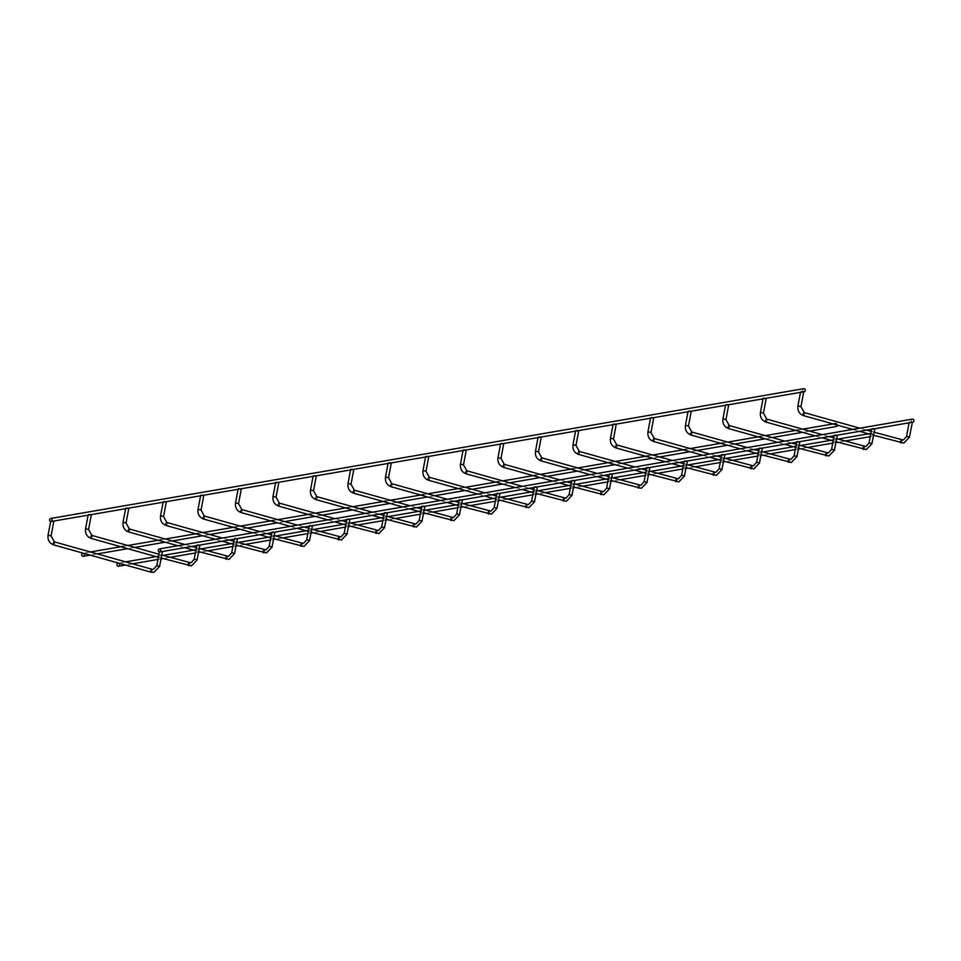 <?xml version="1.0" encoding="UTF-8"?>
<svg xmlns="http://www.w3.org/2000/svg" width="961" height="961" viewBox="0 0 961 961"><rect width="100%" height="100%" fill="white"/><g stroke="black" fill="none" stroke-linecap="round" stroke-linejoin="round"><path stroke-width="0.72" stroke-dasharray="4.8 3.6" d="M53.84 521.198L51.882 521.114M162.469 551.65L160.511 551.566M803.792 388.664A1.55 1.369 -99.8 0 0 804.321 391.704M837.487 425.146A1.55 1.369 -99.8 0 0 835.866 423.465A1.55 1.369 -99.8 0 0 836.382 426.504M912.95 422.155A1.55 1.369 80.2 0 1 912.421 419.116M91.331 514.736L89.097 514.579M199.96 545.187L197.726 545.031M128.822 508.273L126.588 508.117M237.451 538.725L235.217 538.568M166.313 501.81L164.079 501.654M274.942 532.262L272.72 532.106M203.804 495.347L201.582 495.191M312.445 525.799L310.211 525.643M241.307 488.885L239.073 488.729M349.936 519.336L347.702 519.18M278.798 482.422L276.564 482.266M387.427 512.874L385.193 512.718M316.289 475.959L314.055 475.803M424.918 506.411L422.684 506.255M353.78 469.497L351.546 469.34M462.409 499.948L460.187 499.792M391.271 463.034L389.049 462.878M499.9 493.486L497.678 493.329M428.762 456.571L426.54 456.415M537.403 487.023L535.169 486.867M466.265 450.108L464.031 449.952M574.894 480.56L572.66 480.404M503.756 443.646L501.522 443.489M612.385 474.097L610.151 473.941M541.247 437.183L539.013 437.027M649.876 467.635L647.654 467.478M578.738 430.72L576.516 430.564M687.367 461.172L685.145 461.016M616.229 424.257L614.007 424.101M724.87 454.709L722.636 454.553M653.732 417.795L651.498 417.639M762.361 448.246L760.127 448.09M691.223 411.332L688.989 411.176M799.852 441.784L797.618 441.628M728.714 404.869L726.48 404.713M837.343 435.321L835.121 435.165M766.205 398.407L763.983 398.25M874.834 428.858L872.612 428.702M803.696 391.944L801.474 391.788M912.337 422.396L910.103 422.239M870.101 434.504A1.55 1.369 80.2 0 1 872.78 434.648A1.55 1.369 80.2 0 1 871.699 436.402A1.55 1.369 80.2 0 1 870.101 434.504M48.23 535.229L50.957 535.733M53.708 544.863A1.55 0.661 105.7 0 0 54.693 543.253A1.55 0.661 105.7 0 0 54.525 541.956M151.177 572.191A1.55 0.661 105.7 0 0 152.174 570.57A1.55 0.661 105.7 0 0 151.982 569.26M159.586 566.185L156.859 565.669M85.721 528.766L88.448 529.271M91.199 538.4A1.55 0.661 105.7 0 0 92.196 536.791A1.55 0.661 105.7 0 0 92.016 535.493M188.668 565.729A1.55 0.661 105.7 0 0 189.665 564.107A1.55 0.661 105.7 0 0 189.473 562.798M197.077 559.722L194.35 559.206M123.212 522.303L125.939 522.808M128.69 531.938A1.55 0.661 105.7 0 0 129.687 530.328A1.55 0.661 105.7 0 0 129.507 529.03M226.159 559.266A1.55 0.661 105.7 0 0 227.156 557.644A1.55 0.661 105.7 0 0 226.964 556.335M234.568 553.26L231.841 552.743M160.703 515.841L163.43 516.345M166.193 525.475A1.55 0.661 105.7 0 0 167.178 523.865A1.55 0.661 105.7 0 0 167.01 522.568M263.662 552.803A1.55 0.661 105.7 0 0 264.647 551.182A1.55 0.661 105.7 0 0 264.455 549.872M272.071 546.797L269.332 546.28M198.194 509.378L200.933 509.883M203.684 519.012A1.55 0.661 105.7 0 0 204.669 517.402A1.55 0.661 105.7 0 0 204.501 516.105M301.153 546.341A1.55 0.661 105.7 0 0 302.138 544.719A1.55 0.661 105.7 0 0 301.958 543.409M309.562 540.334L306.835 539.818M235.697 502.915L238.424 503.42M241.175 512.549A1.55 0.661 105.7 0 0 242.16 510.94A1.55 0.661 105.7 0 0 241.992 509.642M338.644 539.878A1.55 0.661 105.7 0 0 339.641 538.256A1.55 0.661 105.7 0 0 339.449 536.947M347.053 533.872L344.326 533.355M273.188 496.453L275.915 496.957M278.666 506.087A1.55 0.661 105.7 0 0 279.663 504.477A1.55 0.661 105.7 0 0 279.483 503.18M376.135 533.415A1.55 0.661 105.7 0 0 377.132 531.793A1.55 0.661 105.7 0 0 376.94 530.484M384.544 527.409L381.817 526.892M310.679 489.99L313.406 490.494M316.157 499.624A1.55 0.661 105.7 0 0 317.154 498.014A1.55 0.661 105.7 0 0 316.974 496.717M413.626 526.952A1.55 0.661 105.7 0 0 414.623 525.331A1.55 0.661 105.7 0 0 414.431 524.021M422.035 520.946L419.308 520.43M348.17 483.527L350.897 484.032M353.648 493.161A1.55 0.661 105.7 0 0 354.645 491.551A1.55 0.661 105.7 0 0 354.465 490.254M451.129 520.49A1.55 0.661 105.7 0 0 452.114 518.868A1.55 0.661 105.7 0 0 451.922 517.559M459.538 514.483L456.799 513.967M385.661 477.064L388.4 477.569M391.151 486.698A1.55 0.661 105.7 0 0 392.136 485.089A1.55 0.661 105.7 0 0 391.968 483.791M488.62 514.027A1.55 0.661 105.7 0 0 489.605 512.405A1.55 0.661 105.7 0 0 489.425 511.096M497.029 508.021L494.302 507.504M423.164 470.602L425.891 471.106M428.642 480.236A1.55 0.661 105.7 0 0 429.627 478.626A1.55 0.661 105.7 0 0 429.459 477.329M526.111 507.564A1.55 0.661 105.7 0 0 527.108 505.942A1.55 0.661 105.7 0 0 526.916 504.633M534.52 501.558L531.793 501.041M460.655 464.139L463.382 464.643M466.133 473.773A1.55 0.661 105.7 0 0 467.13 472.163A1.55 0.661 105.7 0 0 466.95 470.866M563.602 501.101A1.55 0.661 105.7 0 0 564.6 499.48A1.55 0.661 105.7 0 0 564.407 498.17M572.011 495.095L569.284 494.579M498.146 457.676L500.873 458.181M503.624 467.31A1.55 0.661 105.7 0 0 504.621 465.701A1.55 0.661 105.7 0 0 504.441 464.403M601.093 494.639A1.55 0.661 105.7 0 0 602.091 493.017A1.55 0.661 105.7 0 0 601.898 491.708M609.502 488.632L606.775 488.116M535.637 451.214L538.364 451.718M541.115 460.848A1.55 0.661 105.7 0 0 542.112 459.238A1.55 0.661 105.7 0 0 541.932 457.941M638.597 488.176A1.55 0.661 105.7 0 0 639.582 486.554A1.55 0.661 105.7 0 0 639.389 485.245M647.005 482.17L644.266 481.653M573.128 444.751L575.867 445.255M578.618 454.385A1.55 0.661 105.7 0 0 579.603 452.775A1.55 0.661 105.7 0 0 579.435 451.478M676.088 481.713A1.55 0.661 105.7 0 0 677.073 480.092A1.55 0.661 105.7 0 0 676.892 478.782M684.496 475.707L681.769 475.19M610.631 438.288L613.358 438.793M616.109 447.922A1.55 0.661 105.7 0 0 617.094 446.312A1.55 0.661 105.7 0 0 616.926 445.015M713.579 475.251A1.55 0.661 105.7 0 0 714.576 473.629A1.55 0.661 105.7 0 0 714.383 472.319M721.987 469.244L719.26 468.728M648.122 431.825L650.849 432.33M653.6 441.459A1.55 0.661 105.7 0 0 654.597 439.85A1.55 0.661 105.7 0 0 654.417 438.552M751.07 468.788A1.55 0.661 105.7 0 0 752.067 467.166A1.55 0.661 105.7 0 0 751.874 465.857M759.478 462.782L756.751 462.265M685.613 425.363L688.34 425.867M691.091 434.997A1.55 0.661 105.7 0 0 692.088 433.387A1.55 0.661 105.7 0 0 691.908 432.09M788.561 462.325A1.55 0.661 105.7 0 0 789.558 460.703A1.55 0.661 105.7 0 0 789.365 459.394M796.969 456.319L794.242 455.802M723.104 418.9L725.831 419.404M728.582 428.534A1.55 0.661 105.7 0 0 729.579 426.924A1.55 0.661 105.7 0 0 729.399 425.627M826.064 455.862A1.55 0.661 105.7 0 0 827.049 454.241A1.55 0.661 105.7 0 0 826.856 452.931M834.472 449.856L831.733 449.34M760.595 412.437L763.334 412.942M766.085 422.071A1.55 0.661 105.7 0 0 767.07 420.462A1.55 0.661 105.7 0 0 766.902 419.164M863.555 449.4A1.55 0.661 105.7 0 0 864.54 447.778A1.55 0.661 105.7 0 0 864.359 446.469M871.963 443.393L869.237 442.877M798.098 405.974L800.825 406.479M803.576 415.608A1.55 0.661 105.7 0 0 804.561 413.999A1.55 0.661 105.7 0 0 804.393 412.701M901.046 442.937A1.55 0.661 105.7 0 0 902.043 441.315A1.55 0.661 105.7 0 0 901.85 440.006M909.454 436.931L906.728 436.414M50.801 520.634L50.633 521.511M159.43 551.085L159.262 551.962M803.612 391.824L802.567 392.004M766.121 398.286L765.076 398.467M728.63 404.749L727.585 404.929M691.139 411.212L690.082 411.392M653.648 417.675L652.591 417.855M616.145 424.137L615.1 424.318M578.654 430.6L577.609 430.78M541.163 437.063L540.118 437.243M503.672 443.526L502.627 443.706M466.181 449.988L465.124 450.168M428.678 456.451L427.633 456.631M391.187 462.914L390.142 463.094M353.696 469.376L352.651 469.557M316.205 475.839L315.16 476.019M278.714 482.302L277.657 482.482M241.211 488.765L240.166 488.945M203.72 495.227L202.675 495.408M166.229 501.69L165.184 501.87M128.738 508.153L127.693 508.333M91.247 514.615L90.19 514.796M53.744 521.078L52.699 521.27M802.723 429.171L798.471 429.903M765.232 435.633L760.98 436.366M727.741 442.096L723.489 442.829M690.25 448.559L685.986 449.292M652.759 455.021L648.495 455.754M615.256 461.484L611.004 462.217M577.765 467.947L573.513 468.68M540.274 474.41L536.022 475.142M502.783 480.872L498.519 481.605M465.292 487.335L461.028 488.068M427.789 493.798L423.537 494.531M390.298 500.261L386.046 500.993M352.807 506.723L348.555 507.456M315.316 513.186L311.064 513.919M277.825 519.649L273.561 520.381M240.322 526.111L236.07 526.844M202.831 532.574L198.579 533.307M165.34 539.037L161.088 539.77M127.849 545.5L123.597 546.232M90.358 551.962L82.694 553.284M809.655 431.117L802.567 432.33M772.163 437.579L765.076 438.793M734.672 444.042L727.573 445.255M697.169 450.505L690.082 451.718M659.678 456.968L652.591 458.181M622.187 463.43L615.1 464.643M584.696 469.893L577.609 471.106M547.205 476.356L540.118 477.569M509.702 482.818L502.615 484.032M472.211 489.281L465.124 490.494M434.72 495.744L427.633 496.957M397.229 502.207L390.142 503.42M359.738 508.669L352.651 509.883M322.235 515.132L315.148 516.345M284.744 521.595L277.657 522.808M247.253 528.057L240.166 529.271M209.762 534.52L202.675 535.733M172.271 540.983L165.184 542.196M134.768 547.446L127.681 548.659M97.277 553.908L90.19 555.122M912.253 422.275L911.196 422.456M874.75 428.738L873.705 428.918M837.259 435.201L836.214 435.381M799.768 441.664L798.723 441.844M762.277 448.126L761.22 448.306M724.786 454.589L723.729 454.769M687.283 461.052L686.238 461.232M649.792 467.514L648.747 467.695M612.301 473.977L611.256 474.157M574.81 480.44L573.765 480.62M537.319 486.903L536.262 487.083M499.816 493.365L498.771 493.546M462.325 499.828L461.28 500.008M424.834 506.291L423.789 506.471M387.343 512.754L386.298 512.934M349.852 519.216L348.795 519.396M312.349 525.679L311.304 525.859M274.858 532.142L273.813 532.322M237.367 538.604L236.322 538.785M199.876 545.067L198.831 545.247M162.385 551.53L161.328 551.71M88.292 514.171L88.112 515.156M161.832 555.026L158.853 554.185M158.277 557.236L161.268 558.077M196.921 544.623L196.741 545.608M125.783 507.708L125.603 508.693M199.323 548.563L196.344 547.722M191.816 546.461L184.896 544.515M177.797 545.74L184.728 547.686M195.768 550.773L198.759 551.614M234.412 538.16L234.232 539.145M163.274 501.246L163.094 502.231M236.826 542.1L233.835 541.259M229.307 539.998L222.387 538.052M215.3 539.277L222.219 541.223M233.259 544.31L236.25 545.151M271.915 531.697L271.723 532.682M200.777 494.783L200.585 495.768M274.317 535.637L271.326 534.796M266.798 533.535L259.878 531.589M252.791 532.814L259.71 534.76M270.762 537.848L273.741 538.689M309.406 525.235L309.214 526.22M238.268 488.32L238.076 489.305M311.808 529.175L308.817 528.334M304.301 527.072L297.369 525.126M290.282 526.352L297.213 528.298M308.253 531.385L311.232 532.226M346.897 518.772L346.705 519.757M275.759 481.857L275.567 482.842M349.299 522.712L346.32 521.871M341.792 520.61L334.86 518.664M327.773 519.889L334.704 521.835M345.744 524.922L348.735 525.763M384.388 512.309L384.208 513.294M313.25 475.395L313.07 476.38M386.79 516.249L383.811 515.408M379.283 514.147L372.351 512.201M365.264 513.426L372.195 515.372M383.235 518.46L386.226 519.3M421.879 505.846L421.699 506.831M350.741 468.932L350.561 469.917M424.294 509.786L421.302 508.946M416.774 507.684L409.854 505.738M402.767 506.964L409.686 508.91M420.726 511.997L423.717 512.838M459.37 499.384L459.19 500.369M388.232 462.469L388.052 463.454M461.785 503.324L458.793 502.483M454.265 501.222L447.345 499.276M440.258 500.501L447.177 502.447M458.229 505.534L461.208 506.375M496.873 492.921L496.681 493.906M425.735 456.007L425.543 456.992M499.276 496.861L496.284 496.02M491.768 494.759L484.837 492.813M477.749 494.038L484.68 495.984M495.72 499.071L498.699 499.912M534.364 486.458L534.172 487.443M463.226 449.544L463.034 450.529M536.767 490.398L533.775 489.557M529.259 488.296L522.328 486.35M515.24 487.575L522.171 489.521M533.211 492.609L536.202 493.449M571.855 479.995L571.675 480.98M500.717 443.081L500.537 444.066M574.258 483.936L571.278 483.095M566.75 481.833L559.819 479.887M552.731 481.113L559.662 483.047M570.702 486.146L573.693 486.987M609.346 473.533L609.166 474.518M538.208 436.618L538.028 437.603M611.749 477.473L608.769 476.632M604.241 475.371L597.322 473.425M590.234 474.65L597.153 476.584M608.193 479.683L611.184 480.524M646.837 467.07L646.657 468.055M575.699 430.156L575.519 431.141M649.252 471.01L646.26 470.169M641.732 468.908L634.813 466.962M627.725 468.187L634.644 470.121M645.696 473.22L648.675 474.061M684.34 460.607L684.148 461.592M613.202 423.693L613.01 424.678M686.743 464.547L683.751 463.707M679.235 462.445L672.304 460.499M665.216 461.724L672.147 463.658M683.187 466.758L686.166 467.599M721.831 454.145L721.639 455.13M650.693 417.23L650.501 418.215M724.234 458.085L721.243 457.244M716.726 455.982L709.795 454.036M702.707 455.262L709.638 457.196M720.678 460.295L723.669 461.136M759.322 447.682L759.142 448.667M688.184 410.767L688.004 411.752M761.725 451.622L758.746 450.781M754.217 449.52L747.286 447.574M740.198 448.799L747.129 450.733M758.169 453.832L761.16 454.673M796.813 441.219L796.633 442.204M725.675 404.305L725.495 405.29M799.216 445.159L796.237 444.318M791.708 443.057L784.789 441.111M777.701 442.336L784.62 444.27M795.66 447.37L798.651 448.21M834.304 434.756L834.124 435.741M763.166 397.842L762.986 398.827M836.719 438.696L833.728 437.856M829.199 436.594L822.28 434.648M815.192 435.874L822.111 437.808M833.163 440.907L836.142 441.748M871.807 428.294L871.615 429.279M800.669 391.379L800.477 392.364M874.21 432.234L871.219 431.393M866.702 430.132L859.771 428.186M852.683 429.411L859.602 431.345M870.654 434.444L873.633 435.285M909.298 421.831L909.106 422.816M838.04 439.069L833.355 439.874M800.549 445.532L795.852 446.336M763.058 451.994L758.361 452.799M725.567 458.457L720.87 459.262M688.076 464.92L683.379 465.725M650.573 471.383L645.888 472.187M613.082 477.845L608.385 478.65M575.591 484.308L570.894 485.113M538.1 490.771L533.403 491.576M500.609 497.233L495.912 498.038M463.106 503.696L458.421 504.501M425.615 510.159L420.918 510.964M388.124 516.622L383.427 517.426M350.633 523.084L345.936 523.889M313.142 529.547L308.445 530.352M275.639 536.01L270.954 536.815M238.148 542.472L233.451 543.277M200.657 548.935L195.96 549.74M163.166 555.398L158.469 556.203M125.675 561.861L118.011 563.182M871.699 436.402L870.234 436.654M844.971 441.015L837.884 442.228M835.998 442.553L832.743 443.117M807.48 447.478L800.393 448.691M798.495 449.015L795.252 449.58M769.977 453.94L762.89 455.154M761.004 455.478L757.761 456.043M732.486 460.403L725.399 461.616M723.513 461.941L720.269 462.505M694.995 466.866L687.908 468.079M686.022 468.403L682.766 468.968M657.504 473.329L650.417 474.542M648.531 474.866L645.275 475.431M620.013 479.791L612.926 481.005M611.028 481.329L607.784 481.893M582.522 486.254L575.423 487.467M573.537 487.792L570.293 488.356M545.019 492.717L537.932 493.93M536.046 494.254L532.802 494.819M507.528 499.179L500.441 500.393M498.555 500.729L495.299 501.282M470.037 505.642L462.95 506.855M461.064 507.192L457.808 507.744M432.546 512.105L425.459 513.318M423.561 513.654L420.317 514.207M395.055 518.568L387.956 519.781M386.07 520.117L382.826 520.67M357.552 525.03L350.465 526.244M348.579 526.58L345.335 527.133M320.061 531.493L312.974 532.706M311.088 533.043L307.832 533.595M282.57 537.956L275.483 539.169M273.597 539.505L270.341 540.058M245.079 544.419L237.992 545.632M236.094 545.968L232.85 546.521M207.588 550.881L200.489 552.095M198.603 552.431L195.359 552.983M170.085 557.344L162.998 558.557M161.112 558.894L157.868 559.446M132.594 563.807L125.507 565.02"/><path stroke-width="1.44" d="M51.882 521.114L53.84 521.198L51.089 535.89L48.23 535.229M160.511 551.566L162.469 551.65L159.586 566.185M803.612 391.824L804.321 391.704A1.55 1.369 -99.8 0 0 803.792 388.664L50.633 518.484A1.55 1.369 -99.8 0 0 51.149 521.535A1.55 1.369 -99.8 0 0 50.633 518.484M809.655 431.117L836.382 426.504A1.55 1.369 -99.8 0 0 837.487 425.146M84.304 555.182A1.55 1.369 -99.8 0 0 82.694 553.284A1.55 1.369 -99.8 0 0 83.223 556.323A1.55 1.369 -99.8 0 0 84.304 555.182M159.262 548.935A1.55 1.369 80.2 0 1 159.778 551.974A1.55 1.369 80.2 0 1 159.262 548.935L912.421 419.116A1.55 1.369 80.2 0 1 912.95 422.155L912.253 422.275M89.097 514.579L91.331 514.736L88.58 529.427L85.721 528.766M197.726 545.031L199.96 545.187L197.077 559.722M126.588 508.117L128.822 508.273L126.071 522.964L123.212 522.303M235.217 538.568L237.451 538.725L234.568 553.26M164.079 501.654L166.313 501.81L163.562 516.501L160.703 515.841M272.72 532.106L274.942 532.262L272.071 546.797M201.582 495.191L203.804 495.347L201.065 510.039L198.194 509.378M310.211 525.643L312.445 525.799L309.562 540.334M239.073 488.729L241.307 488.885L238.556 503.576L235.697 502.915M347.702 519.18L349.936 519.336L347.053 533.872M276.564 482.266L278.798 482.422L276.047 497.113L273.188 496.453M385.193 512.718L387.427 512.874L384.544 527.409M314.055 475.803L316.289 475.959L313.538 490.651L310.679 489.99M422.684 506.255L424.918 506.411L422.035 520.946M351.546 469.34L353.78 469.497L351.029 484.188L348.17 483.527M460.187 499.792L462.409 499.948L459.538 514.483M389.049 462.878L391.271 463.034L388.532 477.725L385.661 477.064M497.678 493.329L499.9 493.486L497.029 508.021M426.54 456.415L428.762 456.571L426.023 471.262L423.164 470.602M535.169 486.867L537.403 487.023L534.52 501.558M464.031 449.952L466.265 450.108L463.514 464.8L460.655 464.139M572.66 480.404L574.894 480.56L572.011 495.095M501.522 443.489L503.756 443.646L501.005 458.337L498.146 457.676M610.151 473.941L612.385 474.097L609.502 488.632M539.013 437.027L541.247 437.183L538.496 451.874L535.637 451.214M647.654 467.478L649.876 467.635L647.005 482.17M576.516 430.564L578.738 430.72L575.999 445.411L573.128 444.751M685.145 461.016L687.367 461.172L684.496 475.707M614.007 424.101L616.229 424.257L613.49 438.949L610.631 438.288M722.636 454.553L724.87 454.709L721.987 469.244M651.498 417.639L653.732 417.795L650.981 432.486L648.122 431.825M760.127 448.09L762.361 448.246L759.478 462.782M688.989 411.176L691.223 411.332L688.472 426.023L685.613 425.363M797.618 441.628L799.852 441.784L796.969 456.319M726.48 404.713L728.714 404.869L725.963 419.561L723.104 418.9M835.121 435.165L837.343 435.321L834.472 449.856M763.983 398.25L766.205 398.407L763.454 413.098L760.595 412.437M872.612 428.702L874.834 428.858L871.963 443.393M801.474 391.788L803.696 391.944L800.957 406.623L798.098 405.974M910.103 422.239L912.337 422.396L909.454 436.931M116.93 564.323A1.55 1.369 80.2 0 1 119.62 564.467A1.55 1.369 80.2 0 1 118.539 566.221A1.55 1.369 80.2 0 1 116.93 564.323M50.957 535.733L54.405 541.884A1.55 0.661 105.7 0 0 54.26 541.884A1.55 0.661 105.7 0 0 53.275 543.494A1.55 0.661 105.7 0 0 53.564 544.863A1.55 0.661 105.7 0 0 53.708 544.863M54.525 541.956A1.55 0.661 105.7 0 0 54.405 541.884L151.874 569.212A1.55 0.661 105.7 0 0 151.742 569.2A1.55 0.661 105.7 0 0 150.745 570.822A1.55 0.661 105.7 0 0 151.045 572.179A1.55 0.661 105.7 0 0 151.177 572.191M151.982 569.26A1.55 0.661 105.7 0 0 151.874 569.212L153.448 569.296L156.679 565.765L159.718 566.329L153.976 572.336L151.045 572.179L53.564 544.863C49.407 543.205 47.569 540.034 48.05 535.313L50.633 521.511M156.859 565.669L159.262 551.962M88.448 529.271L91.896 535.421A1.55 0.661 105.7 0 0 91.763 535.421A1.55 0.661 105.7 0 0 90.766 537.031A1.55 0.661 105.7 0 0 91.067 538.4A1.55 0.661 105.7 0 0 91.199 538.4M92.016 535.493A1.55 0.661 105.7 0 0 91.896 535.421L158.853 554.185M189.473 562.798A1.55 0.661 105.7 0 0 189.365 562.75A1.55 0.661 105.7 0 0 189.233 562.738A1.55 0.661 105.7 0 0 188.236 564.359A1.55 0.661 105.7 0 0 188.536 565.717A1.55 0.661 105.7 0 0 188.668 565.729M194.35 559.206L197.209 559.867L191.467 565.873L161.268 558.077M125.939 522.808L129.387 528.958A1.55 0.661 105.7 0 0 129.254 528.958A1.55 0.661 105.7 0 0 128.257 530.568A1.55 0.661 105.7 0 0 128.558 531.938A1.55 0.661 105.7 0 0 128.69 531.938M129.507 529.03A1.55 0.661 105.7 0 0 129.387 528.958L184.896 544.515M226.964 556.335A1.55 0.661 105.7 0 0 226.856 556.287A1.55 0.661 105.7 0 0 226.724 556.275A1.55 0.661 105.7 0 0 225.727 557.897A1.55 0.661 105.7 0 0 226.027 559.254A1.55 0.661 105.7 0 0 226.159 559.266M231.841 552.743L234.7 553.404L228.958 559.41L198.759 551.614M163.43 516.345L166.878 522.496A1.55 0.661 105.7 0 0 166.746 522.496A1.55 0.661 105.7 0 0 165.748 524.105A1.55 0.661 105.7 0 0 166.049 525.475A1.55 0.661 105.7 0 0 166.193 525.475M167.01 522.568A1.55 0.661 105.7 0 0 166.878 522.496L222.387 538.052M264.455 549.872A1.55 0.661 105.7 0 0 264.359 549.824A1.55 0.661 105.7 0 0 264.215 549.812A1.55 0.661 105.7 0 0 263.23 551.434A1.55 0.661 105.7 0 0 263.518 552.791A1.55 0.661 105.7 0 0 263.662 552.803M269.332 546.28L272.203 546.941L266.449 552.947L236.25 545.151M200.933 509.883L204.381 516.033A1.55 0.661 105.7 0 0 204.237 516.033A1.55 0.661 105.7 0 0 203.251 517.643A1.55 0.661 105.7 0 0 203.54 519.012A1.55 0.661 105.7 0 0 203.684 519.012M204.501 516.105A1.55 0.661 105.7 0 0 204.381 516.033L259.878 531.589M301.958 543.409A1.55 0.661 105.7 0 0 301.85 543.361A1.55 0.661 105.7 0 0 301.706 543.349A1.55 0.661 105.7 0 0 300.721 544.971A1.55 0.661 105.7 0 0 301.009 546.328A1.55 0.661 105.7 0 0 301.153 546.341M306.835 539.818L309.694 540.478L303.952 546.485L273.741 538.689M238.424 503.42L241.872 509.57A1.55 0.661 105.7 0 0 241.728 509.57A1.55 0.661 105.7 0 0 240.743 511.18A1.55 0.661 105.7 0 0 241.031 512.549A1.55 0.661 105.7 0 0 241.175 512.549M241.992 509.642A1.55 0.661 105.7 0 0 241.872 509.57L297.369 525.126M339.449 536.947A1.55 0.661 105.7 0 0 339.341 536.899A1.55 0.661 105.7 0 0 339.209 536.887A1.55 0.661 105.7 0 0 338.212 538.508A1.55 0.661 105.7 0 0 338.512 539.866A1.55 0.661 105.7 0 0 338.644 539.878M344.326 533.355L347.185 534.016L341.443 540.022L311.232 532.226M275.915 496.957L279.363 503.108A1.55 0.661 105.7 0 0 279.231 503.108A1.55 0.661 105.7 0 0 278.234 504.717A1.55 0.661 105.7 0 0 278.534 506.087A1.55 0.661 105.7 0 0 278.666 506.087M279.483 503.18A1.55 0.661 105.7 0 0 279.363 503.108L334.86 518.664M376.94 530.484A1.55 0.661 105.7 0 0 376.832 530.436A1.55 0.661 105.7 0 0 376.7 530.424A1.55 0.661 105.7 0 0 375.703 532.046A1.55 0.661 105.7 0 0 376.003 533.403A1.55 0.661 105.7 0 0 376.135 533.415M381.817 526.892L384.676 527.553L378.934 533.559L348.735 525.763M313.406 490.494L316.854 496.645A1.55 0.661 105.7 0 0 316.722 496.645A1.55 0.661 105.7 0 0 315.725 498.254A1.55 0.661 105.7 0 0 316.025 499.624A1.55 0.661 105.7 0 0 316.157 499.624M316.974 496.717A1.55 0.661 105.7 0 0 316.854 496.645L372.351 512.201M414.431 524.021A1.55 0.661 105.7 0 0 414.323 523.973A1.55 0.661 105.7 0 0 414.191 523.961A1.55 0.661 105.7 0 0 413.194 525.583A1.55 0.661 105.7 0 0 413.494 526.94A1.55 0.661 105.7 0 0 413.626 526.952M419.308 520.43L422.167 521.09L416.425 527.096L386.226 519.3M350.897 484.032L354.345 490.182A1.55 0.661 105.7 0 0 354.213 490.182A1.55 0.661 105.7 0 0 353.216 491.792A1.55 0.661 105.7 0 0 353.516 493.161A1.55 0.661 105.7 0 0 353.648 493.161M354.465 490.254A1.55 0.661 105.7 0 0 354.345 490.182L409.854 505.738M451.922 517.559A1.55 0.661 105.7 0 0 451.826 517.511A1.55 0.661 105.7 0 0 451.682 517.499A1.55 0.661 105.7 0 0 450.697 519.12A1.55 0.661 105.7 0 0 450.985 520.478A1.55 0.661 105.7 0 0 451.129 520.49M456.799 513.967L459.67 514.628L453.916 520.634L423.717 512.838M388.4 477.569L391.848 483.719A1.55 0.661 105.7 0 0 391.704 483.719A1.55 0.661 105.7 0 0 390.719 485.329A1.55 0.661 105.7 0 0 391.007 486.698A1.55 0.661 105.7 0 0 391.151 486.698M391.968 483.791A1.55 0.661 105.7 0 0 391.848 483.719L447.345 499.276M489.425 511.096A1.55 0.661 105.7 0 0 489.317 511.048A1.55 0.661 105.7 0 0 489.173 511.036A1.55 0.661 105.7 0 0 488.188 512.657A1.55 0.661 105.7 0 0 488.476 514.015A1.55 0.661 105.7 0 0 488.62 514.027M494.302 507.504L497.161 508.165L491.419 514.171L461.208 506.375M425.891 471.106L429.339 477.257A1.55 0.661 105.7 0 0 429.195 477.257A1.55 0.661 105.7 0 0 428.21 478.866A1.55 0.661 105.7 0 0 428.498 480.236A1.55 0.661 105.7 0 0 428.642 480.236M429.459 477.329A1.55 0.661 105.7 0 0 429.339 477.257L484.837 492.813M526.916 504.633A1.55 0.661 105.7 0 0 526.808 504.585A1.55 0.661 105.7 0 0 526.676 504.573A1.55 0.661 105.7 0 0 525.679 506.195A1.55 0.661 105.7 0 0 525.979 507.552A1.55 0.661 105.7 0 0 526.111 507.564M531.793 501.041L534.652 501.702L528.91 507.708L498.699 499.912M463.382 464.643L466.83 470.794A1.55 0.661 105.7 0 0 466.698 470.794A1.55 0.661 105.7 0 0 465.701 472.404A1.55 0.661 105.7 0 0 466.001 473.773A1.55 0.661 105.7 0 0 466.133 473.773M466.95 470.866A1.55 0.661 105.7 0 0 466.83 470.794L522.328 486.35M564.407 498.17A1.55 0.661 105.7 0 0 564.299 498.122A1.55 0.661 105.7 0 0 564.167 498.11A1.55 0.661 105.7 0 0 563.17 499.732A1.55 0.661 105.7 0 0 563.47 501.089A1.55 0.661 105.7 0 0 563.602 501.101M569.284 494.579L572.143 495.239L566.401 501.246L536.202 493.449M500.873 458.181L504.321 464.331A1.55 0.661 105.7 0 0 504.189 464.331A1.55 0.661 105.7 0 0 503.192 465.941A1.55 0.661 105.7 0 0 503.492 467.31A1.55 0.661 105.7 0 0 503.624 467.31M504.441 464.403A1.55 0.661 105.7 0 0 504.321 464.331L559.819 479.887M601.898 491.708A1.55 0.661 105.7 0 0 601.79 491.66A1.55 0.661 105.7 0 0 601.658 491.648A1.55 0.661 105.7 0 0 600.661 493.269A1.55 0.661 105.7 0 0 600.961 494.627A1.55 0.661 105.7 0 0 601.093 494.639M606.775 488.116L609.634 488.777L603.892 494.783L573.693 486.987M538.364 451.718L541.812 457.868A1.55 0.661 105.7 0 0 541.68 457.868A1.55 0.661 105.7 0 0 540.683 459.478A1.55 0.661 105.7 0 0 540.983 460.848A1.55 0.661 105.7 0 0 541.115 460.848M541.932 457.941A1.55 0.661 105.7 0 0 541.812 457.868L597.322 473.425M639.389 485.245A1.55 0.661 105.7 0 0 639.293 485.185A1.55 0.661 105.7 0 0 639.149 485.185A1.55 0.661 105.7 0 0 638.164 486.807A1.55 0.661 105.7 0 0 638.452 488.164A1.55 0.661 105.7 0 0 638.597 488.176M644.266 481.653L647.137 482.314L641.383 488.32L611.184 480.524M575.867 445.255L579.315 451.406A1.55 0.661 105.7 0 0 579.171 451.406A1.55 0.661 105.7 0 0 578.186 453.015A1.55 0.661 105.7 0 0 578.474 454.385A1.55 0.661 105.7 0 0 578.618 454.385M579.435 451.478A1.55 0.661 105.7 0 0 579.315 451.406L634.813 466.962M676.892 478.782A1.55 0.661 105.7 0 0 676.784 478.722A1.55 0.661 105.7 0 0 676.64 478.722A1.55 0.661 105.7 0 0 675.655 480.344A1.55 0.661 105.7 0 0 675.943 481.701A1.55 0.661 105.7 0 0 676.088 481.713M681.769 475.19L684.628 475.851L678.874 481.857L648.675 474.061M613.358 438.793L616.806 444.943A1.55 0.661 105.7 0 0 616.662 444.943A1.55 0.661 105.7 0 0 615.677 446.553A1.55 0.661 105.7 0 0 615.965 447.922A1.55 0.661 105.7 0 0 616.109 447.922M616.926 445.015A1.55 0.661 105.7 0 0 616.806 444.943L672.304 460.499M714.383 472.319A1.55 0.661 105.7 0 0 714.275 472.259A1.55 0.661 105.7 0 0 714.143 472.259A1.55 0.661 105.7 0 0 713.146 473.881A1.55 0.661 105.7 0 0 713.446 475.239A1.55 0.661 105.7 0 0 713.579 475.251M719.26 468.728L722.119 469.388L716.377 475.395L686.166 467.599M650.849 432.33L654.297 438.48A1.55 0.661 105.7 0 0 654.165 438.48A1.55 0.661 105.7 0 0 653.168 440.09A1.55 0.661 105.7 0 0 653.468 441.459A1.55 0.661 105.7 0 0 653.6 441.459M654.417 438.552A1.55 0.661 105.7 0 0 654.297 438.48L709.795 454.036M751.874 465.857A1.55 0.661 105.7 0 0 751.766 465.797A1.55 0.661 105.7 0 0 751.634 465.797A1.55 0.661 105.7 0 0 750.637 467.418A1.55 0.661 105.7 0 0 750.937 468.776A1.55 0.661 105.7 0 0 751.07 468.788M756.751 462.265L759.61 462.926L753.868 468.932L723.669 461.136M688.34 425.867L691.788 432.018A1.55 0.661 105.7 0 0 691.656 432.018A1.55 0.661 105.7 0 0 690.659 433.627A1.55 0.661 105.7 0 0 690.959 434.997A1.55 0.661 105.7 0 0 691.091 434.997M691.908 432.09A1.55 0.661 105.7 0 0 691.788 432.018L747.286 447.574M789.365 459.394A1.55 0.661 105.7 0 0 789.257 459.334A1.55 0.661 105.7 0 0 789.125 459.334A1.55 0.661 105.7 0 0 788.128 460.956A1.55 0.661 105.7 0 0 788.428 462.313A1.55 0.661 105.7 0 0 788.561 462.325M794.242 455.802L797.101 456.463L791.359 462.469L761.16 454.673M725.831 419.404L729.279 425.555A1.55 0.661 105.7 0 0 729.147 425.555A1.55 0.661 105.7 0 0 728.15 427.164A1.55 0.661 105.7 0 0 728.45 428.534A1.55 0.661 105.7 0 0 728.582 428.534M729.399 425.627A1.55 0.661 105.7 0 0 729.279 425.555L784.789 441.111M826.856 452.931A1.55 0.661 105.7 0 0 826.76 452.871A1.55 0.661 105.7 0 0 826.616 452.871A1.55 0.661 105.7 0 0 825.631 454.493A1.55 0.661 105.7 0 0 825.919 455.85A1.55 0.661 105.7 0 0 826.064 455.862M831.733 449.34L834.604 450L828.85 456.007L798.651 448.21M763.334 412.942L766.782 419.092A1.55 0.661 105.7 0 0 766.638 419.092A1.55 0.661 105.7 0 0 765.653 420.702A1.55 0.661 105.7 0 0 765.941 422.071A1.55 0.661 105.7 0 0 766.085 422.071M766.902 419.164A1.55 0.661 105.7 0 0 766.782 419.092L822.28 434.648M864.359 446.469A1.55 0.661 105.7 0 0 864.251 446.409A1.55 0.661 105.7 0 0 864.107 446.409A1.55 0.661 105.7 0 0 863.122 448.03A1.55 0.661 105.7 0 0 863.41 449.388A1.55 0.661 105.7 0 0 863.555 449.4M869.237 442.877L872.095 443.538L866.341 449.544L836.142 441.748M800.825 406.479L804.273 412.629A1.55 0.661 105.7 0 0 804.129 412.629A1.55 0.661 105.7 0 0 803.144 414.239A1.55 0.661 105.7 0 0 803.432 415.608A1.55 0.661 105.7 0 0 803.576 415.608M804.393 412.701A1.55 0.661 105.7 0 0 804.273 412.629L859.771 428.186M901.85 440.006A1.55 0.661 105.7 0 0 901.742 439.946A1.55 0.661 105.7 0 0 901.61 439.946A1.55 0.661 105.7 0 0 900.613 441.567A1.55 0.661 105.7 0 0 900.913 442.925A1.55 0.661 105.7 0 0 901.046 442.937M906.728 436.414L909.587 437.075L903.845 443.081L873.633 435.285M802.567 392.004L766.121 398.286M765.076 398.467L728.63 404.749M727.585 404.929L691.139 411.212M690.082 411.392L653.648 417.675M652.591 417.855L616.145 424.137M615.1 424.318L578.654 430.6M577.609 430.78L541.163 437.063M540.118 437.243L503.672 443.526M502.627 443.706L466.181 449.988M465.124 450.168L428.678 456.451M427.633 456.631L391.187 462.914M390.142 463.094L353.696 469.376M352.651 469.557L316.205 475.839M315.16 476.019L278.714 482.302M277.657 482.482L241.211 488.765M240.166 488.945L203.72 495.227M202.675 495.408L166.229 501.69M165.184 501.87L128.738 508.153M127.693 508.333L91.247 514.615M90.19 514.796L53.744 521.078M52.699 521.27L51.149 521.535M835.866 423.465L802.723 429.171M798.471 429.903L765.232 435.633M760.98 436.366L727.741 442.096M723.489 442.829L690.25 448.559M685.986 449.292L652.759 455.021M648.495 455.754L615.256 461.484M611.004 462.217L577.765 467.947M573.513 468.68L540.274 474.41M536.022 475.142L502.783 480.872M498.519 481.605L465.292 487.335M461.028 488.068L427.789 493.798M423.537 494.531L390.298 500.261M386.046 500.993L352.807 506.723M348.555 507.456L315.316 513.186M311.064 513.919L277.825 519.649M273.561 520.381L240.322 526.111M236.07 526.844L202.831 532.574M198.579 533.307L165.34 539.037M161.088 539.77L127.849 545.5M123.597 546.232L90.358 551.962M802.567 432.33L772.163 437.579M765.076 438.793L734.672 444.042M727.573 445.255L697.169 450.505M690.082 451.718L659.678 456.968M652.591 458.181L622.187 463.43M615.1 464.643L584.696 469.893M577.609 471.106L547.205 476.356M540.118 477.569L509.702 482.818M502.615 484.032L472.211 489.281M465.124 490.494L434.72 495.744M427.633 496.957L397.229 502.207M390.142 503.42L359.738 508.669M352.651 509.883L322.235 515.132M315.148 516.345L284.744 521.595M277.657 522.808L247.253 528.057M240.166 529.271L209.762 534.52M202.675 535.733L172.271 540.983M165.184 542.196L134.768 547.446M127.681 548.659L97.277 553.908M90.19 555.122L83.223 556.323M911.196 422.456L874.75 428.738M873.705 428.918L837.259 435.201M836.214 435.381L799.768 441.664M798.723 441.844L762.277 448.126M761.22 448.306L724.786 454.589M723.729 454.769L687.283 461.052M686.238 461.232L649.792 467.514M648.747 467.695L612.301 473.977M611.256 474.157L574.81 480.44M573.765 480.62L537.319 486.903M536.262 487.083L499.816 493.365M498.771 493.546L462.325 499.828M461.28 500.008L424.834 506.291M423.789 506.471L387.343 512.754M386.298 512.934L349.852 519.216M348.795 519.396L312.349 525.679M311.304 525.859L274.858 532.142M273.813 532.322L237.367 538.604M236.322 538.785L199.876 545.067M198.831 545.247L162.385 551.53M161.328 551.71L159.778 551.974M88.112 515.156L85.541 528.85C85.061 533.571 86.898 536.743 91.067 538.4L158.277 557.236M196.741 545.608L194.17 559.302L190.939 562.834L161.832 555.026M125.603 508.693L123.032 522.388C122.552 527.108 124.389 530.28 128.558 531.938L177.797 545.74M234.232 539.145L231.673 552.839L228.43 556.371L199.323 548.563M196.344 547.722L191.816 546.461M184.728 547.686L195.768 550.773M163.094 502.231L160.535 515.925C160.043 520.646 161.892 523.817 166.049 525.475L215.3 539.277M271.723 532.682L269.164 546.377L265.933 549.908L236.826 542.1M233.835 541.259L229.307 539.998M222.219 541.223L233.259 544.31M200.585 495.768L198.026 509.462C197.546 514.183 199.383 517.354 203.54 519.012L252.791 532.814M309.214 526.22L306.655 539.914L303.424 543.445L274.317 535.637M271.326 534.796L266.798 533.535M259.71 534.76L270.762 537.848M238.076 489.305L235.517 502.999C235.037 507.72 236.874 510.892 241.031 512.549L290.282 526.352M346.705 519.757L344.146 533.451L340.915 536.983L311.808 529.175M308.817 528.334L304.301 527.072M297.213 528.298L308.253 531.385M275.567 482.842L273.008 496.537C272.528 501.258 274.365 504.429 278.534 506.087L327.773 519.889M384.208 513.294L381.637 526.988L378.406 530.52L349.299 522.712M346.32 521.871L341.792 520.61M334.704 521.835L345.744 524.922M313.07 476.38L310.499 490.074C310.019 494.795 311.857 497.966 316.025 499.624L365.264 513.426M421.699 506.831L419.14 520.526L415.897 524.057L386.79 516.249M383.811 515.408L379.283 514.147M372.195 515.372L383.235 518.46M350.561 469.917L348.002 483.611C347.51 488.332 349.36 491.503 353.516 493.161L402.767 506.964M459.19 500.369L456.631 514.063L453.4 517.595L424.294 509.786M421.302 508.946L416.774 507.684M409.686 508.91L420.726 511.997M388.052 463.454L385.493 477.149C385.013 481.869 386.851 485.041 391.007 486.698L440.258 500.501M496.681 493.906L494.122 507.6L490.891 511.132L461.785 503.324M458.793 502.483L454.265 501.222M447.177 502.447L458.229 505.534M425.543 456.992L422.984 470.686C422.504 475.407 424.342 478.578 428.498 480.236L477.749 494.038M534.172 487.443L531.613 501.137L528.382 504.669L499.276 496.861M496.284 496.02L491.768 494.759M484.68 495.984L495.72 499.071M463.034 450.529L460.475 464.223C459.995 468.944 461.833 472.115 466.001 473.773L515.24 487.575M571.675 480.98L569.104 494.675L565.873 498.206L536.767 490.398M533.775 489.557L529.259 488.296M522.171 489.521L533.211 492.609M500.537 444.066L497.966 457.76C497.486 462.481 499.324 465.653 503.492 467.31L552.731 481.113M609.166 474.518L606.607 488.212L603.364 491.744L574.258 483.936M571.278 483.095L566.75 481.833M559.662 483.047L570.702 486.146M538.028 437.603L535.469 451.298C534.977 456.019 536.827 459.19 540.983 460.848L590.234 474.65M646.657 468.055L644.098 481.749L640.867 485.281L611.749 477.473M608.769 476.632L604.241 475.371M597.153 476.584L608.193 479.683M575.519 431.141L572.96 444.835C572.48 449.556 574.318 452.727 578.474 454.385L627.725 468.187M684.148 461.592L681.589 475.287L678.358 478.818L649.252 471.01M646.26 470.169L641.732 468.908M634.644 470.121L645.696 473.22M613.01 424.678L610.451 438.372C609.971 443.093 611.809 446.264 615.965 447.922L665.216 461.724M721.639 455.13L719.08 468.824L715.849 472.356L686.743 464.547M683.751 463.707L679.235 462.445M672.147 463.658L683.187 466.758M650.501 418.215L647.942 431.909C647.462 436.63 649.3 439.802 653.468 441.459L702.707 455.262M759.142 448.667L756.571 462.361L753.34 465.893L724.234 458.085M721.243 457.244L716.726 455.982M709.638 457.196L720.678 460.295M688.004 411.752L685.433 425.447C684.953 430.168 686.791 433.339 690.959 434.997L740.198 448.799M796.633 442.204L794.062 455.898L790.831 459.43L761.725 451.622M758.746 450.781L754.217 449.52M747.129 450.733L758.169 453.832M725.495 405.29L722.924 418.984C722.444 423.705 724.282 426.876 728.45 428.534L777.701 442.336M834.124 435.741L831.565 449.436L828.334 452.967L799.216 445.159M796.237 444.318L791.708 443.057M784.62 444.27L795.66 447.37M762.986 398.827L760.427 412.521C759.947 417.242 761.785 420.413 765.941 422.071L815.192 435.874M871.615 429.279L869.056 442.973L865.825 446.505L836.719 438.696M833.728 437.856L829.199 436.594M822.111 437.808L833.163 440.907M800.477 392.364L797.918 406.059C797.438 410.779 799.276 413.951 803.432 415.608L852.683 429.411M909.106 422.816L906.547 436.51L903.316 440.042L874.21 432.234M871.219 431.393L866.702 430.132M859.602 431.345L870.654 434.444M870.846 433.411L838.04 439.069M833.355 439.874L800.549 445.532M795.852 446.336L763.058 451.994M758.361 452.799L725.567 458.457M720.87 459.262L688.076 464.92M683.379 465.725L650.573 471.383M645.888 472.187L613.082 477.845M608.385 478.65L575.591 484.308M570.894 485.113L538.1 490.771M533.403 491.576L500.609 497.233M495.912 498.038L463.106 503.696M458.421 504.501L425.615 510.159M420.918 510.964L388.124 516.622M383.427 517.426L350.633 523.084M345.936 523.889L313.142 529.547M308.445 530.352L275.639 536.01M270.954 536.815L238.148 542.472M233.451 543.277L200.657 548.935M195.96 549.74L163.166 555.398M158.469 556.203L125.675 561.861M870.234 436.654L844.971 441.015M837.884 442.228L835.998 442.553M832.743 443.117L807.48 447.478M800.393 448.691L798.495 449.015M795.252 449.58L769.977 453.94M762.89 455.154L761.004 455.478M757.761 456.043L732.486 460.403M725.399 461.616L723.513 461.941M720.269 462.505L694.995 466.866M687.908 468.079L686.022 468.403M682.766 468.968L657.504 473.329M650.417 474.542L648.531 474.866M645.275 475.431L620.013 479.791M612.926 481.005L611.028 481.329M607.784 481.893L582.522 486.254M575.423 487.467L573.537 487.792M570.293 488.356L545.019 492.717M537.932 493.93L536.046 494.254M532.802 494.819L507.528 499.179M500.441 500.393L498.555 500.729M495.299 501.282L470.037 505.642M462.95 506.855L461.064 507.192M457.808 507.744L432.546 512.105M425.459 513.318L423.561 513.654M420.317 514.207L395.055 518.568M387.956 519.781L386.07 520.117M382.826 520.67L357.552 525.03M350.465 526.244L348.579 526.58M345.335 527.133L320.061 531.493M312.974 532.706L311.088 533.043M307.832 533.595L282.57 537.956M275.483 539.169L273.597 539.505M270.341 540.058L245.079 544.419M237.992 545.632L236.094 545.968M232.85 546.521L207.588 550.881M200.489 552.095L198.603 552.431M195.359 552.983L170.085 557.344M162.998 558.557L161.112 558.894M157.868 559.446L132.594 563.807M125.507 565.02L118.539 566.221"/></g></svg>

